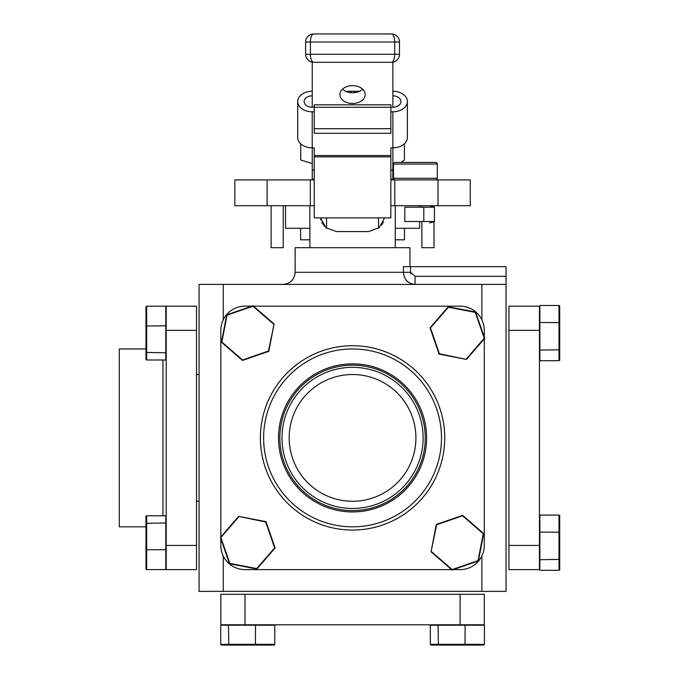 <?xml version="1.0" encoding="UTF-8"?>
<svg xmlns="http://www.w3.org/2000/svg" width="679" height="679" viewBox="0 0 679 679"><rect width="100%" height="100%" fill="white"/><g stroke="black" fill="none" stroke-linecap="round" stroke-linejoin="round"><path stroke-width="1.02" d="M285.545 205.712L285.545 228.288L309.853 228.288M324.494 226.294L321.973 222.585M320.972 220.047L320.7 218.969M271.133 205.712L271.133 247.699L283.228 247.699L283.228 205.712M384.62 217.9L379.128 227.728L368.68 231.573L336.436 231.573L325.979 227.728L320.496 217.9M390.849 205.712L394.796 205.712L394.796 179.918L470.258 179.918L470.258 205.712L438.014 205.712L438.014 179.918M421.88 206.679L421.88 205.712L394.796 205.712L438.014 205.712M395.263 228.288L419.563 228.288L419.563 222.508M383.406 222.016L381.479 225.258M267.102 179.918L267.102 205.712L234.858 205.712L234.858 179.918L310.311 179.918L310.311 205.712L314.233 205.712M267.102 205.712L310.311 205.712M394.796 179.918L390.849 179.918M314.233 179.918L310.311 179.918M309.853 205.712L309.853 247.699L395.263 247.699L395.263 205.712M421.88 222.016L421.88 247.699L433.983 247.699L433.983 221.778M395.263 247.699L409.955 247.699L409.955 266.66M410.574 266.66L410.574 272.304L415.09 276.336L415.09 284.399C408.028 283.729 404.141 279.697 403.428 272.304L403.428 266.66L506.05 266.66L506.05 591.392L481.869 591.392L481.869 555.982M410.956 273.926L410.676 273.136M481.869 319.809L481.869 284.399L506.05 284.399M481.869 284.399L223.247 284.399L223.247 319.809M223.247 555.982L223.247 591.392L199.057 591.392L199.057 284.399L223.247 284.399M481.869 591.392L223.247 591.392M410.574 272.304L295.153 272.304L295.153 247.699L309.853 247.699M245.009 594.295L245.009 624.799L220.828 624.799L220.828 594.295L484.288 594.295L484.288 624.799L460.099 624.799L460.099 594.295M245.009 624.799L460.099 624.799M508.953 545.441L539.457 545.441L539.457 569.622L508.953 569.622L508.953 306.161L539.457 306.161L539.457 330.35L508.953 330.35M539.457 545.441L539.457 330.35M145.96 526.836L119.292 526.836L119.292 348.955L145.96 348.955M196.52 437.896L196.52 330.35L166.211 330.35L166.211 306.161L196.52 306.161L196.52 569.622L166.211 569.622L166.211 545.441L196.52 545.441L196.52 501.263L199.057 501.263M166.211 330.35L166.211 545.441M273.637 324.138L252.944 306.204L227.058 315.149L221.872 342.046L242.564 359.98L268.443 351.026L274.078 323.985L268.799 351.332L242.479 360.439L221.43 342.191L226.71 314.844L253.029 305.745L274.078 323.985M252.944 306.204L253.029 305.745M242.479 360.439L242.564 359.98M221.43 342.191L221.872 342.046M559.708 305.94L559.708 360.235L559.012 360.702L559.012 305.482L559.708 305.94M559.708 322.652L539.864 322.474L539.864 305.482L559.012 305.482M539.864 322.474L539.864 350.084L559.708 349.795M539.864 350.084L539.864 360.702L559.012 360.702M559.012 515.089L559.708 515.548L559.708 569.842L559.012 570.309L559.012 515.089L539.864 515.089L539.864 532.081L559.708 532.26M539.864 532.081L539.864 559.691L559.708 559.403M539.864 559.691L539.864 570.309L559.012 570.309M539.457 526.2L539.864 525.707M483.957 645.05L430.766 645.05L430.316 644.354L484.407 644.354L483.957 645.05M464.996 645.05L465.123 625.198L484.407 625.198L484.407 644.354M465.123 625.198L438.074 625.198L438.396 645.05M438.074 625.198L430.316 625.198L430.316 644.354M274.35 645.05L221.159 645.05L220.709 644.354L274.8 644.354L274.35 645.05M255.389 645.05L255.516 625.198L274.8 625.198L274.8 644.354M255.516 625.198L228.467 625.198L228.789 645.05M228.467 625.198L220.709 625.198L220.709 644.354M309.853 239.814L300.61 239.814L300.61 228.288M326.582 228.22L326.582 217.9M395.263 239.814L404.497 239.814L404.497 228.288M378.526 228.22L378.526 217.9M145.96 569.146L145.96 516.244L146.656 515.794L146.656 569.605L145.96 569.155L146.656 569.596L165.803 569.596L166.211 568.815M146.656 569.605L165.803 569.605L165.803 522.991L145.96 523.322M165.803 522.991L165.803 515.794L146.656 515.794M166.211 549.684L145.96 549.769M281.997 437.896A70.557 70.557 0 0 0 352.554 508.452A70.557 70.557 0 0 0 423.11 437.896A70.557 70.557 0 0 0 352.554 367.339A70.557 70.557 0 0 0 281.997 437.896M289.186 437.896A63.368 63.368 0 0 0 352.554 501.263A63.368 63.368 0 0 0 415.921 437.896A63.368 63.368 0 0 0 352.554 374.528A63.368 63.368 0 0 0 289.186 437.896M278.5 437.896A74.053 74.053 0 0 0 352.554 511.949A74.053 74.053 0 0 0 426.607 437.896A74.053 74.053 0 0 0 352.554 363.842A74.053 74.053 0 0 0 278.5 437.896M279.85 437.896A72.704 72.704 0 0 0 352.554 510.6A72.704 72.704 0 0 0 425.258 437.896A72.704 72.704 0 0 0 352.554 365.192A72.704 72.704 0 0 0 279.85 437.896M441.494 437.896A88.941 88.941 0 0 0 352.554 348.955A88.941 88.941 0 0 0 263.622 437.896A88.941 88.941 0 0 0 352.554 526.836A88.941 88.941 0 0 0 441.494 437.896M220.828 538.642L220.828 545.441A24.189 24.189 0 0 0 245.009 569.622L451.594 569.622M220.828 536.936L220.828 330.35A24.189 24.189 0 0 1 245.009 306.161L251.807 306.161M253.513 306.161L460.099 306.161A24.189 24.189 0 0 1 484.288 330.35L484.288 337.149M453.3 569.622L460.099 569.622A24.189 24.189 0 0 0 484.288 545.441L484.288 338.855M362.671 89.187A12.638 8.937 -0 0 1 352.554 92.768A12.638 8.937 -0 0 1 342.437 89.187M352.554 103.488A12.638 8.937 180 0 0 365.2 94.551A12.638 8.937 180 0 0 352.554 85.613A12.638 8.937 180 0 0 339.916 94.551A12.638 8.937 180 0 0 352.554 103.488M390.849 170.157L392.861 170.157L392.861 179.222L390.849 179.222L392.861 179.222L392.861 147.827L390.849 147.827L390.849 150.967M314.233 179.222L312.247 179.222L314.233 179.222M314.233 170.157L312.247 170.157L312.247 179.222L312.247 147.827M312.247 107.24L312.247 62.196M312.247 95.832L312.213 95.832A8.063 5.704 0 0 0 304.15 101.536A8.063 5.704 0 0 0 312.213 107.24L314.233 107.24L314.233 104.795L390.849 104.795L390.849 107.24L392.861 107.24L392.861 62.196M391.41 33.95A8.063 3.285 -90 0 1 394.703 42.013L310.413 42.013A8.063 3.285 -90 0 1 313.698 33.95L391.41 33.95L313.698 33.95A8.063 8.063 0 0 0 305.635 42.013L305.635 54.269A8.063 8.063 0 0 0 313.698 62.324A8.063 3.285 -90 0 1 310.413 54.269L394.703 54.269L394.703 42.013L399.473 42.013A8.063 8.063 0 0 0 391.41 33.95A8.063 8.063 0 0 1 399.473 42.013L399.473 54.269L394.703 54.269A8.063 3.285 -90 0 1 391.41 62.324L313.698 62.324L391.41 62.324A8.063 8.063 0 0 0 399.473 54.269A8.063 8.063 0 0 1 391.41 62.324M312.247 91.275L312.213 91.275A14.514 10.261 0 0 0 297.708 101.536A14.514 10.261 0 0 0 312.213 111.797L314.233 111.797M314.233 150.967L314.233 147.827L312.213 147.827A14.514 10.261 180 0 1 297.708 137.565L297.708 101.536M354.132 92.7L354.132 91.275L345.56 91.275M312.213 95.832L312.213 107.24M314.233 128.713L314.233 133.279L390.849 133.279L390.849 107.24L314.233 107.24L314.233 128.713L390.849 128.713M392.861 111.797A14.514 10.261 0 0 0 407.375 101.536L407.375 137.565A14.514 10.261 180 0 1 392.861 147.827L392.861 111.797L390.849 111.797M392.861 107.24A8.063 5.704 0 0 0 400.924 101.536A8.063 5.704 0 0 0 392.861 95.832M407.375 101.536A14.514 10.261 0 0 0 392.861 91.275M359.556 91.275L350.941 91.275L350.941 92.7M314.233 155.533L314.233 156.849L390.849 156.849L390.849 155.533L314.233 155.533L314.233 147.827M390.849 156.849L390.849 217.9L314.233 217.9L314.233 156.849M390.849 147.827L390.849 155.533M300.712 159.989L312.247 163.597L300.712 159.989L300.712 143.821M401.077 162.442L404.404 159.989L404.404 143.787M393.489 163.783L392.861 163.597M466.312 358.97L484.246 338.278L475.3 312.399L448.412 307.205L430.469 327.898L439.423 353.784L466.465 359.412L439.118 354.132L430.011 327.813L448.259 306.772L475.606 312.043L484.704 338.371L466.465 359.412M484.246 338.278L484.704 338.371M430.011 327.813L430.469 327.898M448.259 306.772L448.412 307.205M431.479 551.645L452.172 569.588L478.05 560.633L483.244 533.745L462.552 515.811L436.665 524.757L431.038 551.798L436.317 524.451L462.637 515.353L483.686 533.592L478.406 560.939L452.078 570.046L431.038 551.798M452.172 569.588L452.078 570.046M462.637 515.353L462.552 515.811M483.686 533.592L483.244 533.745M238.804 516.812L220.862 537.505L229.816 563.392L256.704 568.578L274.647 547.885L265.693 522.007L238.652 516.371L265.998 521.65L275.097 547.978L256.857 569.019L229.51 563.74L220.403 537.42L238.652 516.371M220.862 537.505L220.403 537.42M275.097 547.978L274.647 547.885M256.857 569.019L256.704 568.578M437.327 164.055L393.472 164.055A1.613 1.613 0 0 1 395.085 162.442L435.714 162.442A1.613 1.613 0 0 1 437.327 164.055L437.327 178.305A1.613 1.613 0 0 1 435.714 179.918M393.472 164.055L393.472 178.305L437.327 178.305M395.085 179.918A1.613 1.613 0 0 1 393.472 178.305M429.722 205.737L434.416 207.188L434.416 221.507L429.722 222.958M434.416 221.507L423.806 221.507L423.806 207.188L434.416 207.188M423.806 207.188L404.794 207.188L404.794 221.507L423.806 221.507M145.96 352.443L145.96 306.636L146.656 306.187L146.656 359.997L165.803 359.997L165.803 352.774L145.96 352.443L145.96 359.547L146.656 359.997M145.96 325.988L165.803 325.869L165.803 306.187L146.656 306.187M165.803 352.774L165.803 325.869M415.09 276.336L506.05 276.336M162.985 515.794L162.985 359.997M444.72 437.896A92.166 92.166 0 0 1 352.554 530.053A92.166 92.166 0 0 1 260.397 437.896A92.166 92.166 0 0 1 352.554 345.73A92.166 92.166 0 0 1 444.72 437.896M313.698 62.324A8.063 8.063 0 0 1 305.635 54.269L310.413 54.269L310.413 42.013L305.635 42.013M312.213 147.827L312.213 111.797M419.563 206.187L419.563 205.712M433.983 205.712L433.983 206.917M295.153 272.304C294.44 279.646 290.408 283.678 283.067 284.399M196.52 374.528L199.057 374.528M165.803 347.292L166.211 345.73M165.803 528.5L166.211 530.053"/></g></svg>
